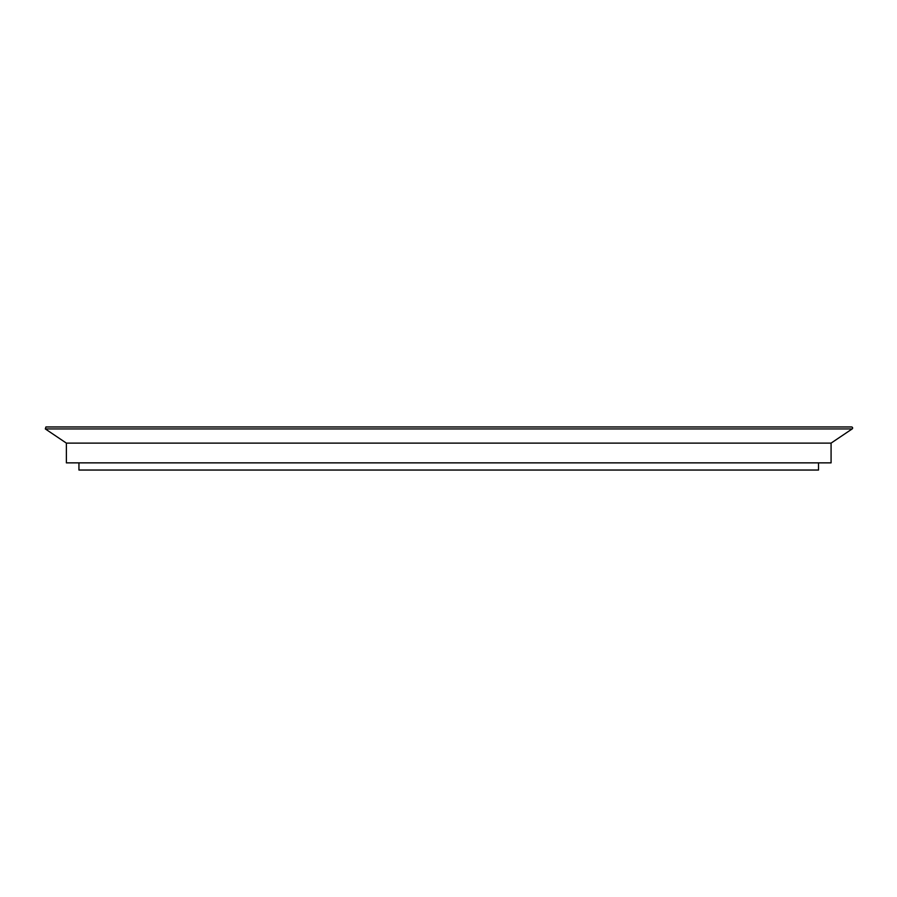 <?xml version="1.0" encoding="UTF-8"?>
<svg xmlns="http://www.w3.org/2000/svg" width="897" height="897" viewBox="0 0 897 897"><rect width="100%" height="100%" fill="white"/><g stroke="black" fill="none" stroke-linecap="round" stroke-linejoin="round"><path stroke-width="1.35" d="M831.082 443.118L66.378 443.118L66.378 462.863L831.082 462.863L831.082 443.118L852.15 428.934A1.076 1.076 0 0 0 851.545 426.961L45.915 426.961L45.321 428.934L852.15 428.934M78.947 462.863L78.947 470.039L818.524 470.039L818.524 462.863M66.378 443.118L45.321 428.934"/></g></svg>
